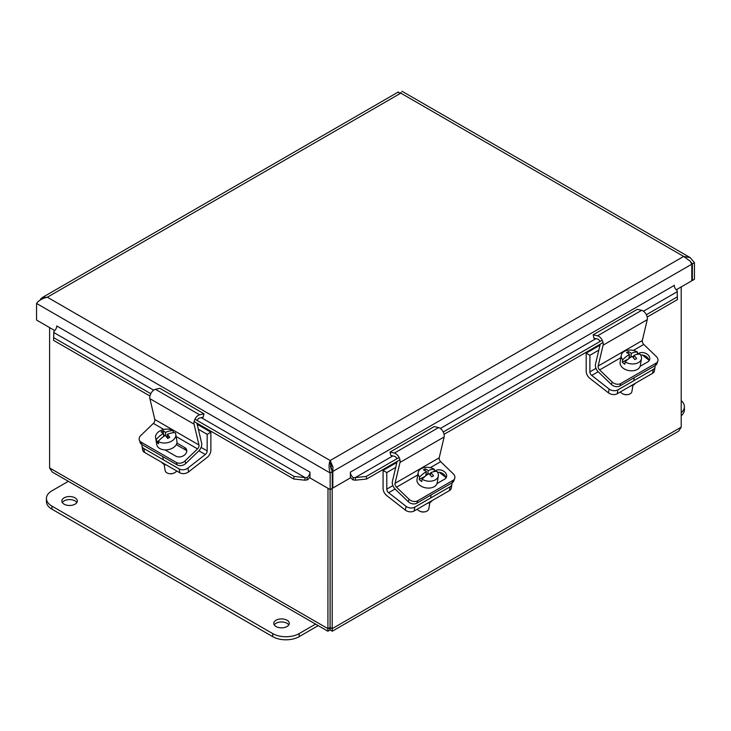 <?xml version="1.0" encoding="UTF-8"?>
<svg xmlns="http://www.w3.org/2000/svg" width="731" height="731" viewBox="0 0 731 731"><rect width="100%" height="100%" fill="white"/><g stroke="black" fill="none" stroke-linecap="round" stroke-linejoin="round"><path stroke-width="1.1" d="M430.367 475.168L430.778 472.71A18.65 10.38 62.5 0 1 433.565 475.881A17.617 8.69 130.2 0 0 431.719 476.84A18.65 10.38 -117.5 0 0 428.933 473.67A18.595 9.174 130.2 0 0 422.089 479.189L421.696 481.51A10.225 6.844 -170.5 0 1 419.21 479.408L419.594 477.078A18.595 9.174 -49.8 0 1 426.447 471.568A18.65 10.38 -117.5 0 0 423.413 469.832A17.617 8.69 -49.8 0 1 425.259 468.873A18.65 10.38 62.5 0 1 428.284 470.609A18.595 9.174 -49.8 0 1 434.415 469.357L434.04 471.605M422.089 479.189A10.225 6.844 -170.5 0 0 435.055 480.011A10.225 6.844 -170.5 0 0 438.344 475.963A10.225 6.844 -170.5 0 0 436.91 471.458A18.595 9.174 130.2 0 0 430.778 472.71M428.284 470.609L427.635 474.474M430.65 473.441L429.38 474.108M425.204 476.283L419.21 479.408M425.725 475.863L426.447 471.568M425.259 468.873L424.967 470.609M427.196 474.775L426.063 473.825M419.594 477.078A10.225 6.844 -170.5 0 1 418.159 472.582A10.225 6.844 -170.5 0 1 424.272 467.566A10.225 6.844 -170.5 0 1 434.415 469.357M419.347 510.951L419.859 511.216A4.998 3.344 9.5 0 0 424.154 511.938L424.72 511.846A6.241 4.176 -170.5 0 1 419.347 510.951A6.241 4.176 -170.5 0 1 417.218 509.215M429.855 502.508L428.814 508.721A6.241 4.176 -170.5 0 1 426.803 511.197A6.241 4.176 -170.5 0 1 424.72 511.846M438.344 475.963L437.193 482.825A10.225 6.844 -170.5 0 1 433.903 486.883A10.225 6.844 -170.5 0 1 422.463 486.846A10.225 6.844 -170.5 0 1 417.017 479.445L418.159 472.582M451.804 482.999A6.241 4.176 -170.5 0 1 451.913 484.388A6.241 4.176 -170.5 0 1 450.104 486.745L449.455 490.592A6.241 4.176 9.5 0 0 451.265 488.235L451.913 484.388M414.139 510.987L414.779 507.14A6.241 4.176 -170.5 0 1 406.016 506.3L388.618 492.712A3.143 1.818 60 0 1 386.781 489.121L386.781 472.564L383.071 470.417L383.071 488.418A6.296 3.637 -120 0 0 386.754 495.6L405.367 510.147A6.241 4.176 9.5 0 0 414.139 510.987L449.455 490.592M414.779 507.14L450.104 486.745M427.553 503.248A8.589 5.747 9.5 0 0 432.204 500.561M445.736 477.343L439.249 472.281M386.781 472.564L395.718 467.401M383.071 470.417L396.887 462.449M430.267 467.694L440.665 461.69L453.229 473.798A6.241 4.56 -160.8 0 1 454.709 478.403A6.241 4.56 -160.8 0 1 453.001 480.386L452.16 482.798A6.241 4.56 19.2 0 0 453.869 480.815L454.709 478.403M396.915 458.748A3.143 1.818 -120 0 0 394.438 456.29L390.802 455.431L390.052 452.069L394.393 453.092A6.296 3.637 60 0 1 399.985 462.449L395.051 483.31A3.143 1.818 -120 0 0 396.513 487.184L409.077 499.291L408.236 501.704A6.241 4.56 19.2 0 0 416.834 503.193L417.675 500.781L453.001 480.386M416.834 503.193L452.16 482.798M417.675 500.781A6.241 4.56 -160.8 0 1 409.077 499.291M434.05 471.55L435.758 470.572A6.643 4.852 -160.8 0 1 443.489 471.066A6.643 4.852 -160.8 0 1 446.486 477.041A6.643 4.852 -160.8 0 1 444.667 479.152L437.001 483.584M445.846 478.175A6.643 4.852 19.2 0 0 437.467 472.226M440.665 461.69A3.143 1.818 60 0 1 439.212 457.816L444.137 436.955A6.296 3.637 -120 0 0 438.545 427.598L434.205 426.575L390.052 452.069M408.236 501.704L395.307 489.249A6.296 3.637 60 0 1 392.383 481.491L397.134 461.407M633.475 357.907L633.887 355.44A18.65 10.38 62.5 0 1 636.674 358.619A17.617 8.69 130.2 0 0 634.828 359.579A18.65 10.38 -117.5 0 0 632.041 356.399A18.595 9.174 130.2 0 0 625.197 361.918L624.804 364.248A10.225 6.844 -170.5 0 1 622.319 362.147L622.702 359.816A18.595 9.174 -49.8 0 1 629.555 354.297A18.65 10.38 -117.5 0 0 626.531 352.57A17.617 8.69 -49.8 0 1 628.368 351.611A18.65 10.38 62.5 0 1 631.392 353.338A18.595 9.174 -49.8 0 1 637.523 352.095L637.149 354.343M625.197 361.918A10.225 6.844 -170.5 0 0 638.163 362.75A10.225 6.844 -170.5 0 0 641.452 358.693A10.225 6.844 -170.5 0 0 640.018 354.197A18.595 9.174 130.2 0 0 633.887 355.44M631.392 353.338L630.743 357.212M633.759 356.18L632.489 356.847M628.313 359.012L622.319 362.147M628.834 358.601L629.555 354.297M628.368 351.611L628.075 353.347M630.305 357.514L629.172 356.554M622.702 359.816A10.225 6.844 -170.5 0 1 621.277 355.321A10.225 6.844 -170.5 0 1 627.381 350.304A10.225 6.844 -170.5 0 1 637.523 352.095M622.456 393.68L622.967 393.945A4.998 3.344 9.5 0 0 627.262 394.667L627.838 394.585A6.241 4.176 -170.5 0 1 622.456 393.68A6.241 4.176 -170.5 0 1 620.327 391.944M632.964 385.246L631.922 391.46A6.241 4.176 -170.5 0 1 629.921 393.936A6.241 4.176 -170.5 0 1 627.838 394.585M641.452 358.693L640.301 365.564A10.225 6.844 -170.5 0 1 637.012 369.612A10.225 6.844 -170.5 0 1 625.581 369.584A10.225 6.844 -170.5 0 1 620.126 362.183L621.277 355.321M654.912 365.738A6.241 4.176 -170.5 0 1 655.022 367.117A6.241 4.176 -170.5 0 1 653.212 369.484L652.564 373.331A6.241 4.176 9.5 0 0 654.382 370.964L655.022 367.117M617.247 393.726L617.887 389.879A6.241 4.176 -170.5 0 1 609.124 389.029L591.735 375.451A3.143 1.818 60 0 1 589.89 371.86L589.89 355.303L586.18 353.155L586.18 371.156A6.296 3.637 -120 0 0 589.862 378.338L608.484 392.876A6.241 4.176 9.5 0 0 617.247 393.726L652.564 373.331M617.887 389.879L653.212 369.484M630.661 385.977A8.589 5.747 9.5 0 0 635.312 383.291M648.845 360.081L642.366 355.01M589.89 355.303L598.826 350.14M586.18 353.155L599.996 345.178M633.375 350.432L643.773 344.429L656.337 356.536A6.241 4.56 -160.8 0 1 657.818 361.132A6.241 4.56 -160.8 0 1 656.109 363.115L655.268 365.537A6.241 4.56 19.2 0 0 656.977 363.554L657.818 361.132M600.023 341.478A3.143 1.818 -120 0 0 597.547 339.029L593.91 338.17L593.161 334.807L597.501 335.821A6.296 3.637 60 0 1 603.093 345.178L598.168 366.039A3.143 1.818 -120 0 0 599.621 369.923L612.185 382.03L611.344 384.442A6.241 4.56 19.2 0 0 619.943 385.931L620.783 383.51L656.109 363.115M619.943 385.931L655.268 365.537M620.783 383.51A6.241 4.56 -160.8 0 1 612.185 382.03M637.158 354.288L638.867 353.301A6.643 4.852 -160.8 0 1 646.597 353.795A6.643 4.852 -160.8 0 1 649.594 359.78A6.643 4.852 -160.8 0 1 647.776 361.891L640.109 366.313M648.954 360.913A6.643 4.852 19.2 0 0 640.584 354.964M643.773 344.429A3.143 1.818 60 0 1 642.321 340.545L647.246 319.685A6.296 3.637 -120 0 0 641.654 310.328L637.313 309.314L593.161 334.807M611.344 384.442L598.415 371.978A6.296 3.637 60 0 1 595.5 364.221L600.242 344.146M168.029 438.271L167.372 434.36A18.65 6.022 62.6 0 1 169.802 437.366A17.617 11.797 134.7 0 0 167.701 438.454A18.65 6.022 -117.4 0 0 165.279 435.457A18.595 12.454 134.7 0 0 158.234 441.423L158.627 443.744A10.225 6.844 170.5 0 1 156.644 441.789L156.251 439.468A18.595 12.454 -45.3 0 1 163.296 433.492A18.65 6.022 -117.4 0 0 161.112 431.93A17.617 11.797 -45.3 0 1 163.214 430.842A18.65 6.022 62.6 0 1 165.398 432.405A18.595 12.454 -45.3 0 1 173.156 430.705L173.494 432.697M158.234 441.423A10.225 6.844 170.5 0 0 171.1 441.405A10.225 6.844 170.5 0 0 175.787 434.378A10.225 6.844 170.5 0 0 175.138 432.661A18.595 12.454 134.7 0 0 167.372 434.36M165.398 432.405L166.056 436.343M167.664 436.078L166.385 436.745M158.956 440.592L156.644 441.789M163.781 436.398L163.296 433.492M163.214 430.842L163.506 434.753M164.923 435.658L163.835 434.589M156.251 439.468A10.225 6.844 170.5 0 1 155.602 437.75A10.225 6.844 170.5 0 1 161.478 430.175A10.225 6.844 170.5 0 1 173.156 430.705M169.226 473.642L169.793 473.725A4.998 3.344 -9.5 0 0 174.097 473.003L174.599 472.747A6.241 4.176 170.5 0 1 174.59 472.747A6.241 4.176 170.5 0 1 169.226 473.642A6.241 4.176 170.5 0 1 165.133 470.517L164.091 464.295M176.738 470.992A6.241 4.176 170.5 0 1 174.599 472.747M175.787 434.378L176.929 441.241A10.225 6.844 170.5 0 1 172.242 448.277A10.225 6.844 170.5 0 1 156.754 444.622L155.602 437.75M184.961 461.005A6.241 4.56 160.8 0 1 176.354 462.485L177.194 464.907A6.241 4.56 -19.2 0 0 185.802 463.417L184.961 461.005L197.525 448.898A3.143 1.818 120 0 0 198.978 445.015L194.053 424.154A6.296 3.637 -60 0 1 199.645 414.797L203.986 413.783L203.227 417.145L199.59 418.004A3.143 1.818 120 0 0 197.114 420.453M141.037 442.091A6.241 4.56 160.8 0 1 139.319 440.108L140.16 442.529A6.241 4.56 -19.2 0 0 141.878 444.512L141.037 442.091L176.354 462.485M141.878 444.512L177.194 464.907M203.986 413.783L159.833 388.289L155.484 389.303A6.296 3.637 120 0 0 149.892 398.66L154.826 419.521A3.143 1.818 -60 0 1 153.364 423.404L140.809 435.512A6.241 4.56 160.8 0 0 139.319 440.108M176.884 443.023L184.769 447.573A6.643 4.852 160.8 0 1 186.588 449.684A6.643 4.852 160.8 0 1 183.591 455.669A6.643 4.852 160.8 0 1 175.86 456.162L164.978 449.876M186.789 450.972A6.643 4.852 -19.2 0 0 185.61 449.985L176.281 444.603M196.904 423.121L201.646 443.196A6.296 3.637 -60 0 1 198.731 450.954L185.802 463.417M187.931 468.078A6.241 4.176 170.5 0 1 179.168 468.927L179.808 472.774A6.241 4.176 -9.5 0 0 188.571 471.924L187.931 468.078L205.32 454.499A3.143 1.818 120 0 0 207.165 450.899L207.165 434.342L210.875 432.204L210.875 450.195A6.296 3.637 -60 0 1 207.193 457.387L188.571 471.924M144.491 452.379L143.843 448.532A6.241 4.176 170.5 0 1 142.033 446.166L142.673 450.013A6.241 4.176 -9.5 0 0 144.491 452.379L179.808 472.774M143.843 448.532L179.168 468.927M142.033 446.166A6.241 4.176 170.5 0 1 142.17 444.686M161.743 462.339A8.589 5.747 -9.5 0 0 166.394 465.026M198.348 429.261L207.165 434.342M197.178 424.3L210.875 432.204M331.755 470.828L332.824 471.44L332.998 467.237L330.174 462.915L332.258 471.769L332.258 488.381L330.174 489.578L309.981 477.919L309.981 472.153A4.688 2.705 120 0 1 307.038 477.645L307.276 479.901A7.63 4.404 120 0 0 309.971 477.078A7.63 4.404 120 0 0 309.981 477.06M331.061 469.064L330.174 460.512L683.659 256.426L690.082 261.077L691.8 264.193L691.8 280.795L676.212 289.805M332.258 471.769L330.174 472.966C328.703 467.968 328.703 463.81 330.174 460.512L332.998 467.237M330.174 489.578L330.174 472.966L36.55 303.447C38.67 300.523 42.27 298.44 47.341 297.215L42.151 297.636L39.693 300.468M691.8 280.147L692.367 280.476L694.45 279.269L694.45 262.657L690.174 257.614L683.659 256.426L400.826 93.139C402.297 90.58 402.297 90.58 400.826 93.139L47.341 297.215L330.174 460.512M690.228 261.269L692.367 263.864L692.367 280.476M332.258 487.723L332.824 488.052L332.824 471.44L691.8 264.193M350.377 477.06A7.63 4.404 -120 0 0 350.377 477.078A7.63 4.404 -120 0 0 353.073 479.901L353.311 477.645A4.688 2.705 60 0 1 350.377 472.153L350.377 477.919L332.824 488.052M42.215 298.897L40.918 298.604M54.788 330.586L36.55 320.059L36.55 303.447M398.002 92.444L400.826 93.139M691.462 263.343L692.367 263.864L694.45 262.657M350.377 472.153L674.256 285.428M307.276 479.901L304.736 480.176L305.092 477.59L307.038 477.645M153.684 390.18L53.856 332.541L53.82 331.454L53.582 340.372L149.946 396.01M353.311 477.645L355.257 477.59L355.622 480.176L353.073 479.901M647.2 317.035L677.418 299.591L677.18 290.664A4.688 2.705 60 0 1 674.247 285.172M677.418 299.591L677.18 290.664M53.856 332.541L53.582 340.372M392.821 455.906L355.257 477.59L366.286 476.429L366.642 479.006L355.622 480.176M304.736 480.176L293.707 479.006L294.072 476.429L305.092 477.59L201.217 417.62M53.82 331.454A4.688 2.705 120 0 0 56.753 325.962L309.971 472.153M366.286 476.429L399.099 457.487M443.251 431.994L602.207 340.217M646.368 314.723L677.052 297.005M53.948 337.795L150.778 393.698M194.93 419.192L294.072 476.429M194.099 421.504L293.707 479.006M366.642 479.006L399.93 459.79M444.082 434.296L603.038 342.528M331.216 467.548L330.586 466.223M330.586 467.237L331.006 466.214M327.981 488.308L327.917 631.218L52.193 471.979L49.607 467.959L49.607 327.598M330.11 489.542L330.11 627.472C329.178 629.044 329.169 629.044 330.065 627.472L330.11 627.472C330.997 629.044 331.006 629.044 330.11 627.472C330.997 629.044 331.006 629.044 330.11 627.472C329.178 629.044 329.169 629.044 330.065 627.472L330.065 489.514M327.917 631.218L330.092 629.894L330.092 627.49L332.194 628.678L332.194 488.418M681.21 286.908L681.21 427.169L678.624 431.189L332.258 631.218L332.194 628.678L681.21 427.169M330.092 629.894L332.258 631.218M330.065 627.472L327.981 628.678L49.607 467.959M681.21 400.661A18.732 10.819 180 0 1 684.399 406.692A18.732 10.819 180 0 1 681.21 412.723M681.21 415.784A18.732 10.819 -0 0 0 684.399 409.753L684.399 406.692M64.1 497.857A7.739 4.468 180 0 1 72.543 496.888A7.739 4.468 180 0 1 77.322 501.018A7.739 4.468 180 0 1 69.573 505.487A7.739 4.468 180 0 1 61.833 501.018A7.739 4.468 180 0 1 64.1 497.857M76.856 502.544A7.739 4.468 -0 0 0 64.1 500.909A7.739 4.468 -0 0 0 62.299 502.544M276.044 620.217A7.739 4.468 180 0 1 284.478 619.248A7.739 4.468 180 0 1 289.266 623.379A7.739 4.468 180 0 1 281.517 627.847A7.739 4.468 180 0 1 273.778 623.379A7.739 4.468 180 0 1 276.044 620.217M288.791 624.904A7.739 4.468 -0 0 0 276.044 623.278A7.739 4.468 -0 0 0 274.244 624.904M315.591 624.1L299.18 633.576A18.732 10.819 180 0 1 272.69 633.576L51.919 506.108A18.732 10.819 180 0 1 46.428 498.469A18.732 10.819 180 0 1 51.919 490.821L68.321 481.345M46.428 498.469L46.428 501.521A18.732 10.819 -0 0 0 51.919 509.169L272.69 636.637A18.732 10.819 -0 0 0 299.18 636.637L318.241 625.626M406.016 506.3L405.367 510.147M388.618 492.712L395.06 489.002M386.781 489.121L392.885 485.594M396.513 487.184L417.776 474.912M435.758 470.572L435.457 471.413M395.051 483.31L439.212 457.816M399.985 462.449L444.137 436.955M394.393 453.092L438.545 427.598M609.124 389.029L608.484 392.876M591.735 375.451L598.168 371.732M589.89 371.86L595.993 368.333M599.621 369.923L620.884 357.642M638.867 353.301L638.574 354.151M598.168 366.039L642.321 340.545M603.093 345.178L647.246 319.685M597.501 335.821L641.654 310.328M153.364 423.404L163.845 429.453M176.153 436.553L197.525 448.898M184.769 447.573L185.61 449.985M154.826 419.521L198.978 445.015M149.892 398.66L194.053 424.154M155.484 389.303L199.645 414.797M198.905 450.789L205.32 454.499M201.107 447.409L207.165 450.899M677.144 291.76L643.463 311.205M595.929 338.645L440.354 428.467M299.18 636.637L299.18 633.576M272.69 636.637L272.69 633.576M51.919 509.169L51.919 506.108M431.126 494.942L430.614 498.003M634.234 377.68L633.722 380.741M162.803 456.592L163.333 459.79M398.386 91.96L42.151 297.627M400.643 92.938L401.118 92.435M53.829 331.792L53.747 333.354M677.171 291.011L677.253 292.574M690.174 257.604L401.94 91.201M330.421 466.223L331.152 466.204"/></g></svg>
